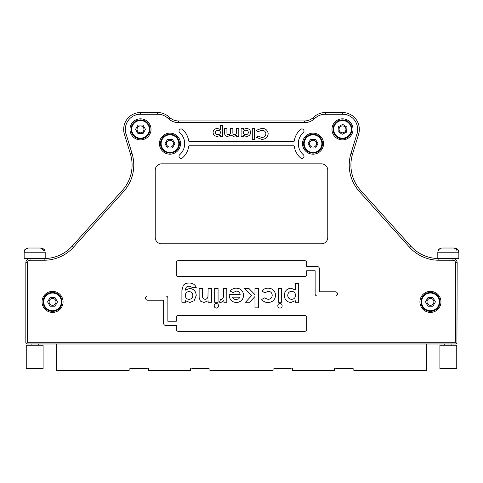 <?xml version="1.0" encoding="UTF-8"?>
<svg xmlns="http://www.w3.org/2000/svg" width="483" height="483" viewBox="0 0 483 483"><rect width="100%" height="100%" fill="white"/><g stroke="black" fill="none" stroke-linecap="round" stroke-linejoin="round"><path stroke-width="0.72" d="M456.93 343.576L457.166 262.752A4.208 4.208 0 0 0 452.957 258.544L438.842 258.544A37.873 37.873 0 0 1 410.701 246.01L409.451 247.139L359.388 191.54A39.558 39.558 0 0 1 350.954 153.516L356.985 133.779A15.148 15.148 0 0 0 342.495 114.205L325.373 114.205A15.148 15.148 0 0 0 315.634 117.749L313.817 119.271A14.309 14.309 0 0 1 304.622 122.622L178.378 122.622A14.309 14.309 0 0 1 169.183 119.271L167.366 117.749A15.148 15.148 0 0 0 157.627 114.205L140.505 114.205A15.148 15.148 0 0 0 126.015 133.779L132.046 153.516A39.558 39.558 0 0 1 123.612 191.54L73.549 247.139A39.558 39.558 0 0 1 44.158 260.228L30.043 260.228A2.524 2.524 0 0 0 27.519 262.752L27.519 342.284L455.481 342.284L455.481 262.752A2.524 2.524 0 0 0 452.957 260.228L438.842 260.228A39.558 39.558 0 0 1 409.451 247.139M184.693 143.662A14.725 14.725 0 0 1 179.706 154.705A2.101 2.101 0 0 0 179.519 157.675A2.101 2.101 0 0 0 182.489 157.863A18.934 18.934 0 0 0 188.69 146.482A0.839 0.839 0 0 1 189.517 145.763L293.483 145.763A0.839 0.839 0 0 1 294.31 146.482A18.934 18.934 0 0 0 300.511 157.863A2.101 2.101 0 0 0 304.006 156.287A2.101 2.101 0 0 0 303.294 154.705A14.725 14.725 0 0 1 303.294 132.614A2.101 2.101 0 0 0 302.769 129.118A2.101 2.101 0 0 0 300.511 129.456A18.934 18.934 0 0 0 294.31 140.843A0.839 0.839 0 0 1 293.483 141.555L189.517 141.555A0.839 0.839 0 0 1 188.69 140.843A18.934 18.934 0 0 0 182.489 129.456A2.101 2.101 0 0 0 179.519 129.643A2.101 2.101 0 0 0 179.706 132.614A14.725 14.725 0 0 1 184.693 143.662M337.448 293.893A2.101 2.101 0 0 0 335.341 291.786L319.348 291.786L319.348 268.645A2.101 2.101 0 0 0 317.246 266.538L306.723 266.538L306.723 262.752A2.101 2.101 0 0 0 304.622 260.645L178.378 260.645A2.101 2.101 0 0 0 176.277 262.752L176.277 274.531A2.101 2.101 0 0 0 178.378 276.638L304.622 276.638A2.101 2.101 0 0 0 306.723 274.531L306.723 270.746L315.139 270.746L315.139 293.893A2.101 2.101 0 0 0 317.246 295.994L335.341 295.994A2.101 2.101 0 0 0 337.448 293.893M27.519 342.284L26.142 343.661L25.834 342.918L25.834 262.752A4.208 4.208 0 0 1 30.043 258.544L44.158 258.544A37.873 37.873 0 0 0 72.299 246.01L122.362 190.417A37.873 37.873 0 0 0 130.434 154.005L124.409 134.274A16.833 16.833 0 0 1 140.505 112.521L157.627 112.521A16.833 16.833 0 0 1 168.446 116.457L170.264 117.985A12.624 12.624 0 0 0 178.378 120.937L304.622 120.937A12.624 12.624 0 0 0 312.736 117.985L314.554 116.457A16.833 16.833 0 0 1 325.373 112.521L342.495 112.521A16.833 16.833 0 0 1 358.591 134.274L352.566 154.005A37.873 37.873 0 0 0 360.638 190.417L410.701 246.01M302.515 143.662A10.517 10.517 0 0 0 313.038 154.18A10.517 10.517 0 0 0 323.556 143.662A10.517 10.517 0 0 0 313.038 133.139A10.517 10.517 0 0 0 302.515 143.662M159.444 143.662A10.517 10.517 0 0 0 169.962 154.18A10.517 10.517 0 0 0 180.485 143.662A10.517 10.517 0 0 0 169.962 133.139A10.517 10.517 0 0 0 159.444 143.662M331.972 129.353A10.517 10.517 0 0 0 342.495 139.871A10.517 10.517 0 0 0 353.013 129.353A10.517 10.517 0 0 0 342.495 118.83A10.517 10.517 0 0 0 331.972 129.353M419.926 301.887A10.517 10.517 0 0 0 430.444 312.404A10.517 10.517 0 0 0 440.967 301.887A10.517 10.517 0 0 0 430.444 291.364A10.517 10.517 0 0 0 419.926 301.887M42.033 301.887A10.517 10.517 0 0 0 52.556 312.404A10.517 10.517 0 0 0 63.074 301.887A10.517 10.517 0 0 0 52.556 291.364A10.517 10.517 0 0 0 42.033 301.887M129.987 129.353A10.517 10.517 0 0 0 140.505 139.871A10.517 10.517 0 0 0 151.028 129.353A10.517 10.517 0 0 0 140.505 118.83A10.517 10.517 0 0 0 129.987 129.353M455.481 342.284L456.858 343.661L456.115 343.968L26.885 343.968L26.142 343.661M236.507 128.581L238.801 128.581L238.801 136.272L236.507 136.272L236.507 135.355L233.597 136.405L230.904 135.035L227.783 136.405C225.627 136.321 224.577 135.204 224.643 133.054L224.643 128.581L226.932 128.581L226.932 132.445C226.787 133.755 227.324 134.491 228.531 134.654C230.023 134.461 230.699 133.58 230.572 132.016L230.572 128.581L232.866 128.581L232.866 132.27C232.697 133.646 233.241 134.437 234.496 134.654C235.976 134.425 236.646 133.531 236.507 131.968L236.507 128.581M252.289 128.581L254.583 128.581L254.583 139.376L252.289 139.376L252.289 128.581M189.873 302.503L185.538 300.722L185.538 302.261L181.898 302.261L181.898 290.452L183.311 285.308C184.868 283.72 186.782 282.978 189.04 283.08C192.5 282.905 194.897 284.366 196.237 287.451L192.457 287.451L189.294 286.238C186.686 286.244 185.43 287.548 185.538 290.144L189.68 288.423C193.828 288.894 196.007 291.237 196.225 295.463L194.214 300.71L189.873 302.503M214.675 288.423L218.075 288.423L218.075 302.261L214.675 302.261L214.675 288.423M223.412 288.423L226.811 288.423L226.811 302.261L223.901 302.261L223.901 300.553L220.912 302.503L219.53 302.159L220.586 299.279L221.564 299.587C223.17 298.542 223.792 296.912 223.424 294.696L223.412 288.423M254.976 288.423L258.375 288.423L258.375 307.84L254.976 307.84L254.976 296.514L249.687 302.261L245.485 302.261L251.558 295.662L244.615 288.423L248.896 288.423L254.976 294.757L254.976 288.423M278.28 288.423L281.68 288.423L281.68 302.261L278.28 302.261L278.28 288.423M298.675 283.322L298.675 302.261L295.276 302.261L295.276 300.698L290.881 302.503C286.709 301.984 284.529 299.587 284.348 295.312C284.608 291.074 286.824 288.695 290.983 288.176L295.276 289.981L295.276 283.322L298.675 283.322M279.959 303.475C281.335 303.638 282.072 304.417 282.163 305.817C282.06 307.176 281.335 307.937 279.989 308.088C278.625 307.925 277.894 307.152 277.797 305.769C277.894 304.399 278.619 303.638 279.959 303.475M275.612 295.288C275.123 299.822 272.581 302.225 267.987 302.503C265.39 302.515 263.32 301.495 261.774 299.436L264.587 297.89L267.968 299.345C270.583 299.212 271.995 297.854 272.213 295.27C272.02 292.776 270.667 291.466 268.156 291.334L264.654 292.789L262.015 290.977C263.579 289.069 265.602 288.134 268.089 288.176C272.647 288.393 275.159 290.766 275.612 295.288M236.501 302.503C231.918 302.183 229.503 299.726 229.238 295.131L229.25 294.491L240.166 294.491C239.767 292.336 238.481 291.201 236.308 291.092L233.054 292.529L230.21 291.177C231.725 289.112 233.766 288.116 236.344 288.176C240.794 288.466 243.203 290.826 243.565 295.264C243.263 299.702 240.908 302.11 236.501 302.503M216.354 303.475C217.73 303.638 218.461 304.417 218.558 305.817C218.455 307.176 217.724 307.937 216.378 308.088C215.02 307.925 214.289 307.152 214.186 305.769C214.289 304.399 215.007 303.638 216.354 303.475M208.119 288.423L211.518 288.423L211.518 302.261L208.119 302.261L208.119 300.794L203.929 302.503L200.367 301.078L199.135 297.492L199.135 288.423L202.534 288.423L202.534 294.431C202.033 297.009 202.854 298.645 204.991 299.345C206.591 299.194 207.581 298.319 207.962 296.713L208.119 288.423M176.277 317.458L176.277 321.243L167.861 321.243L167.861 298.102A2.101 2.101 0 0 0 165.754 295.994L147.659 295.994A2.101 2.101 0 0 0 145.552 298.102A2.101 2.101 0 0 0 147.659 300.203L163.652 300.203L163.652 323.35A2.101 2.101 0 0 0 165.754 325.451L176.277 325.451L176.277 329.237A2.101 2.101 0 0 0 178.378 331.344L304.622 331.344A2.101 2.101 0 0 0 306.723 329.237L306.723 317.458A2.101 2.101 0 0 0 304.622 315.351L178.378 315.351A2.101 2.101 0 0 0 176.277 317.458M161.545 163.858A6.309 6.309 0 0 0 155.236 170.173L155.236 237.503A6.309 6.309 0 0 0 161.545 243.812L321.455 243.812A6.309 6.309 0 0 0 327.764 237.503L327.764 170.173A6.309 6.309 0 0 0 321.455 163.858L161.545 163.858M268.204 133.857C267.63 137.444 265.451 139.285 261.677 139.376L256.334 137.281L257.976 135.952L261.732 137.486C264.165 137.407 265.559 136.2 265.91 133.863C265.59 131.473 264.183 130.253 261.695 130.199L257.976 131.732L256.388 130.319L261.708 128.315C265.523 128.357 267.691 130.211 268.204 133.857M246.312 136.405L243.39 135.403L243.39 136.272L241.095 136.272L241.095 128.581L243.39 128.581L243.39 129.42L246.245 128.448C248.842 128.581 250.321 129.897 250.671 132.414C250.375 134.95 248.92 136.284 246.312 136.405M222.615 125.749L222.615 136.272L220.326 136.272L220.326 135.403L217.392 136.405C214.79 136.278 213.341 134.95 213.039 132.414C213.389 129.903 214.869 128.581 217.465 128.448L220.326 129.45L220.326 125.749L222.615 125.749M456.858 343.661L457.166 342.918M287.747 295.367C287.898 297.812 289.19 299.134 291.617 299.345C294.062 299.152 295.361 297.83 295.518 295.379C295.385 292.891 294.081 291.545 291.617 291.334C289.19 291.575 287.898 292.915 287.747 295.367M239.924 297.16L232.637 297.16C233.289 298.748 234.484 299.563 236.223 299.587L238.687 298.832L239.924 297.16M185.297 295.475C185.43 297.866 186.686 299.158 189.058 299.345C191.407 299.146 192.663 297.86 192.826 295.499C192.669 293.09 191.395 291.78 188.998 291.575C186.643 291.792 185.412 293.09 185.297 295.475M243.251 132.451C243.456 133.9 244.32 134.636 245.835 134.654C247.338 134.618 248.184 133.882 248.377 132.445C248.177 130.996 247.332 130.247 245.829 130.199C244.301 130.229 243.444 130.978 243.251 132.451M215.333 132.445C215.533 133.888 216.384 134.624 217.881 134.654C219.397 134.63 220.254 133.894 220.459 132.451C220.266 130.984 219.409 130.235 217.881 130.199C216.384 130.247 215.533 130.996 215.333 132.445M335.763 368.378L352.596 368.378M274.326 368.378L291.158 368.378M191.842 368.378L208.674 368.378M130.404 368.378L147.237 368.378M426.344 343.968L426.344 370.479L353.858 370.479L353.858 368.378M334.502 368.378L334.502 370.479L292.42 370.479L292.42 368.378M190.58 368.378L190.58 370.479L148.498 370.479L148.498 368.378M129.142 368.378L129.142 370.479L56.656 370.479L56.656 343.968L56.656 368.378M209.942 368.378L209.942 370.479L273.058 370.479L273.058 368.378M31.449 345.23L26.251 345.23L26.251 368.583L43.084 368.583L43.084 345.23L31.449 345.23M30.043 260.228L30.043 258.544L24.15 258.544L24.15 252.229L24.567 250.411C24.271 249.783 25.533 248.993 28.358 248.02L28.406 248.02C26.553 248.117 25.285 249.095 24.615 250.967M37.088 248.02L40.934 248.02C42.788 248.117 44.056 249.095 44.726 250.967L43.44 250.967C42.77 249.095 41.502 248.117 39.642 248.02L28.358 248.02M40.934 248.02L29.698 248.02M43.44 250.967L44.726 250.967M445.109 345.23L439.916 345.23L439.916 368.583L456.749 368.583L456.749 345.23L445.109 345.23M450.748 248.02L454.594 248.02C456.447 248.117 457.715 249.095 458.385 250.967L457.099 250.967C456.429 249.095 455.161 248.117 453.302 248.02L442.066 248.02C440.212 248.117 438.944 249.095 438.274 250.967M454.594 248.02L443.358 248.02M457.099 250.967L458.385 250.967M437.809 258.532L437.809 252.229L458.85 252.229L458.85 258.544L452.957 258.544L452.957 260.228M137.063 129.353A3.441 3.441 0 0 1 140.505 125.912A3.441 3.441 0 0 1 143.946 129.353A3.441 3.441 0 0 1 140.505 132.795A3.441 3.441 0 0 1 137.063 129.353M140.505 119.887A9.467 9.467 0 0 1 149.971 129.353A9.467 9.467 0 0 1 140.505 138.82A9.467 9.467 0 0 1 131.038 129.353A9.467 9.467 0 0 1 140.505 119.887A9.467 9.467 0 0 0 131.038 129.353A9.467 9.467 0 0 0 140.505 138.82M145.474 129.353L142.986 125.049L138.023 125.049L135.536 129.353L138.023 133.658L142.986 133.658L145.474 129.353M339.615 127.47A3.441 3.441 0 0 1 344.379 126.474A3.441 3.441 0 0 1 345.375 131.237A3.441 3.441 0 0 1 340.612 132.233A3.441 3.441 0 0 1 339.615 127.47M347.675 121.426A9.467 9.467 0 0 1 350.423 134.534A9.467 9.467 0 0 1 337.315 137.281A9.467 9.467 0 0 1 334.568 124.173A9.467 9.467 0 0 1 347.675 121.426A9.467 9.467 0 0 0 334.568 124.173A9.467 9.467 0 0 0 337.315 137.281M346.655 132.07L346.927 127.107L342.767 124.391L338.335 126.637L338.064 131.599L342.224 134.316L346.655 132.07M433.885 301.887A3.441 3.441 0 0 1 430.444 305.328A3.441 3.441 0 0 1 427.008 301.887A3.441 3.441 0 0 1 430.444 298.446A3.441 3.441 0 0 1 433.885 301.887M430.444 311.354A9.467 9.467 0 0 1 420.977 301.887A9.467 9.467 0 0 1 430.444 292.42A9.467 9.467 0 0 1 439.916 301.887A9.467 9.467 0 0 1 430.444 311.354A9.467 9.467 0 0 0 439.916 301.887A9.467 9.467 0 0 0 430.444 292.42M425.475 301.887L427.962 306.192L432.931 306.192L435.412 301.887L432.931 297.582L427.962 297.582L425.475 301.887M49.115 301.887A3.441 3.441 0 0 1 52.556 298.446A3.441 3.441 0 0 1 55.992 301.887A3.441 3.441 0 0 1 52.556 305.328A3.441 3.441 0 0 1 49.115 301.887M52.556 292.42A9.467 9.467 0 0 1 62.023 301.887A9.467 9.467 0 0 1 52.556 311.354A9.467 9.467 0 0 1 43.084 301.887A9.467 9.467 0 0 1 52.556 292.42A9.467 9.467 0 0 0 43.084 301.887A9.467 9.467 0 0 0 52.556 311.354M57.525 301.887L55.038 297.582L50.069 297.582L47.588 301.887L50.069 306.192L55.038 306.192L57.525 301.887M309.597 143.662A3.441 3.441 0 0 1 313.038 140.221A3.441 3.441 0 0 1 316.48 143.662A3.441 3.441 0 0 1 313.038 147.098A3.441 3.441 0 0 1 309.597 143.662M313.038 134.196A9.467 9.467 0 0 1 322.505 143.662A9.467 9.467 0 0 1 313.038 153.129A9.467 9.467 0 0 1 303.572 143.662A9.467 9.467 0 0 1 313.038 134.196A9.467 9.467 0 0 0 303.572 143.662A9.467 9.467 0 0 0 313.038 153.129M318.007 143.662L315.52 139.358L310.557 139.358L308.069 143.662L310.557 147.961L315.52 147.961L318.007 143.662M166.52 143.662A3.441 3.441 0 0 1 169.962 140.221A3.441 3.441 0 0 1 173.403 143.662A3.441 3.441 0 0 1 169.962 147.098A3.441 3.441 0 0 1 166.52 143.662M169.962 134.196A9.467 9.467 0 0 1 179.428 143.662A9.467 9.467 0 0 1 169.962 153.129A9.467 9.467 0 0 1 160.495 143.662A9.467 9.467 0 0 1 169.962 134.196A9.467 9.467 0 0 0 160.495 143.662A9.467 9.467 0 0 0 169.962 153.129M174.931 143.662L172.443 139.358L167.48 139.358L164.993 143.662L167.48 147.961L172.443 147.961L174.931 143.662M132.046 153.516L130.434 154.005M126.015 133.779L124.409 134.274M157.627 112.521L157.627 114.205M140.505 114.205L140.505 112.521M168.446 116.457L167.366 117.749M170.264 117.985L169.183 119.271M123.612 191.54L122.362 190.417M178.378 120.937L178.378 122.622M73.549 247.139L72.299 246.01M304.622 120.937L304.622 122.622M44.158 260.228L44.158 258.544M312.736 117.985L313.817 119.271M314.554 116.457L315.634 117.749M27.519 262.752L25.834 262.752M325.373 112.521L325.373 114.205M342.495 112.521L342.495 114.205M358.591 134.274L356.985 133.779M455.481 262.752L457.166 262.752M352.566 154.005L350.954 153.516M360.638 190.417L359.388 191.54M438.842 260.228L438.842 258.544M40.983 248.02C43.808 248.993 45.07 249.783 44.774 250.411L45.191 252.229L24.15 252.229M140.505 138.192A8.839 8.839 0 0 0 149.344 129.353A8.839 8.839 0 0 0 140.505 120.515A8.839 8.839 0 0 0 131.666 129.353A8.839 8.839 0 0 0 140.505 138.192M337.659 136.749A8.839 8.839 0 0 0 349.891 134.189A8.839 8.839 0 0 0 347.331 121.957A8.839 8.839 0 0 0 335.099 124.517A8.839 8.839 0 0 0 337.659 136.749M430.444 293.048A8.839 8.839 0 0 0 421.611 301.887A8.839 8.839 0 0 0 430.444 310.726A8.839 8.839 0 0 0 439.282 301.887A8.839 8.839 0 0 0 430.444 293.048M52.556 310.726A8.839 8.839 0 0 0 61.389 301.887A8.839 8.839 0 0 0 52.556 293.048A8.839 8.839 0 0 0 43.718 301.887A8.839 8.839 0 0 0 52.556 310.726M313.038 152.495A8.839 8.839 0 0 0 321.877 143.662A8.839 8.839 0 0 0 313.038 134.823A8.839 8.839 0 0 0 304.199 143.662A8.839 8.839 0 0 0 313.038 152.495M169.962 152.495A8.839 8.839 0 0 0 178.801 143.662A8.839 8.839 0 0 0 169.962 134.823A8.839 8.839 0 0 0 161.123 143.662A8.839 8.839 0 0 0 169.962 152.495M31.093 343.968L31.093 345.23M45.191 252.229L45.191 258.532M38.248 343.968L38.248 345.23M444.752 343.968L444.752 345.23M437.809 252.229L438.184 250.502C438.196 250.556 438.564 248.552 442.017 248.02M458.85 252.229L458.476 250.502C458.464 250.556 458.095 248.552 454.642 248.02M451.907 343.968L451.907 345.23"/></g></svg>
